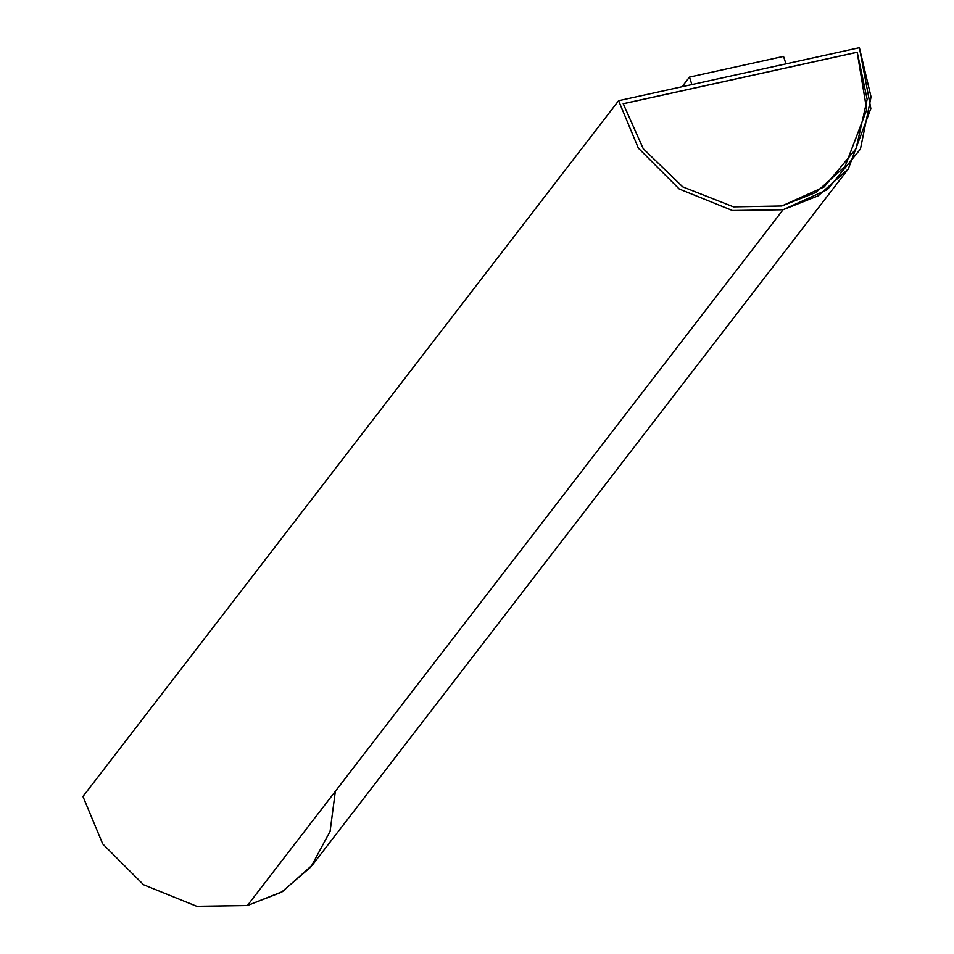 <?xml version="1.0" encoding="UTF-8"?>
<svg xmlns="http://www.w3.org/2000/svg" width="954" height="954" viewBox="0 0 954 954"><rect width="100%" height="100%" fill="white"/><g stroke="black" fill="none" stroke-linecap="round" stroke-linejoin="round"><path stroke-width="1.43" d="M335.355 791.283L330.096 831.328L310.992 866.852L281.43 892.252L247.396 905.537L196.762 906.3L143.553 884.763L102.698 843.92L82.95 796.483L102.698 843.92L143.553 884.763L196.762 906.3L247.396 905.537L783.043 209.761L732.41 210.524L679.2 188.987L638.345 148.144L618.597 100.707L82.95 796.483L618.597 100.707L859.399 47.7L870.835 108.553L848.273 169.001L818.162 195.832L783.043 209.761L247.396 905.537L282.515 891.608L312.626 864.777L848.273 169.001M857.181 52.279L866.697 109.817L845.005 166.533L866.697 109.817L857.229 52.208L623.153 103.795L857.181 52.279M781.815 205.992L815.885 192.469L845.029 166.497L866.757 109.77L857.229 52.208L623.212 103.724L643.199 148.633L682.718 186.853L733.507 206.863L781.815 205.992L733.507 206.863L682.718 186.853L643.199 148.633L623.212 103.724L857.229 52.208L867.15 99.335L856.084 148.693L824.208 186.901L781.815 205.992M618.597 100.707L638.345 148.144L679.2 188.987L732.41 210.524L783.043 209.761L827.38 189.619L860.425 149.086L871.05 96.914L859.399 47.7L618.597 100.707M691.912 84.632L689.468 77.095L682.038 86.742L689.468 77.095L691.912 84.632M785.977 63.918L783.532 56.393L689.468 77.095L783.532 56.393L785.977 63.918"/></g></svg>
